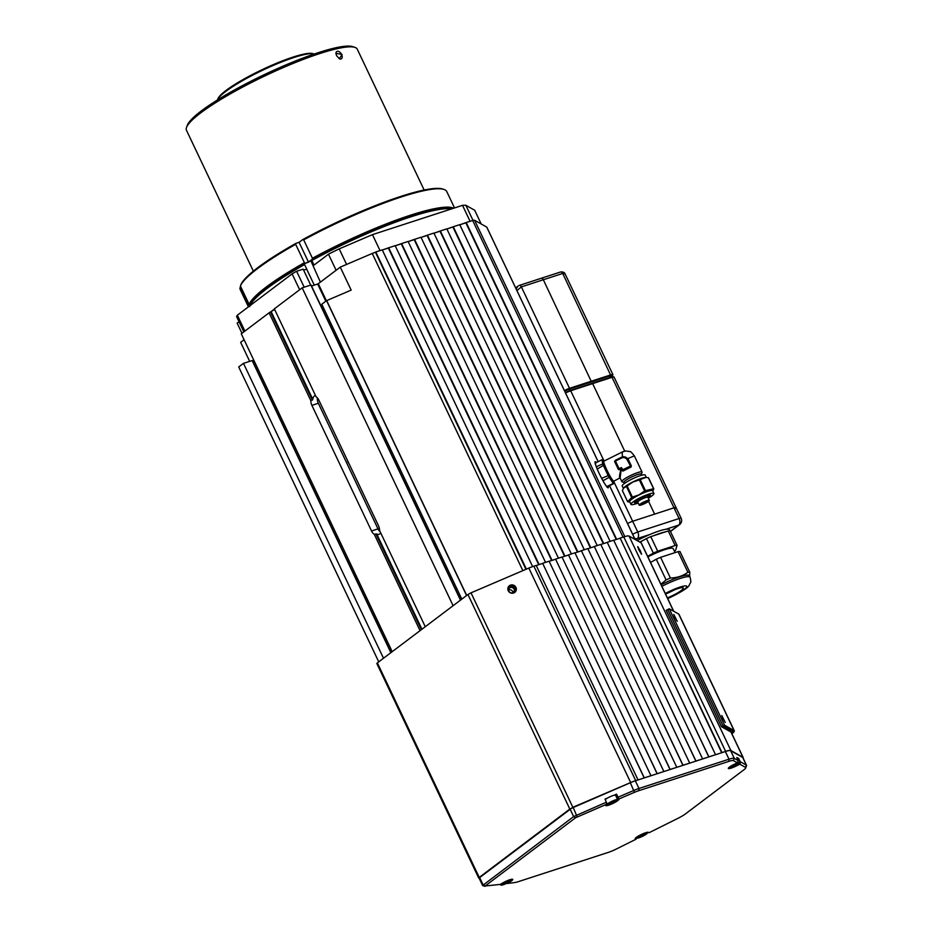 <?xml version="1.0" encoding="UTF-8"?>
<svg xmlns="http://www.w3.org/2000/svg" width="933" height="933" viewBox="0 0 933 933"><rect width="100%" height="100%" fill="white"/><g stroke="black" fill="none" stroke-linecap="round" stroke-linejoin="round"><path stroke-width="1.4" d="M347.484 460.424A4.292 2.636 -108 0 0 348.884 463.374M512.882 592.572A2.834 2.717 30.2 0 0 508.683 590.134M508.951 591.23A2.834 2.717 30.2 0 0 513.943 591.569A2.834 2.717 30.2 0 0 511.587 587.393A2.834 2.717 30.2 0 0 508.951 591.23M597.213 545.56L446.825 228.853L440.364 230.964L433.973 233.192L440.026 231.221L590.391 547.893M440.364 230.964L590.799 547.753M577.469 552.091L427.104 235.431L421.051 237.39L427.454 235.163L433.915 233.063L584.291 549.759M427.454 235.163L577.877 551.963M564.558 556.301L414.194 239.629L408.141 241.6L414.532 239.361L420.993 237.262L571.369 553.969M414.532 239.361L564.966 556.161M551.636 560.5L401.272 243.828L395.219 245.799L401.622 243.571L408.083 241.472L558.459 558.167M401.622 243.571L552.044 560.36M538.714 564.698L388.35 248.038L382.308 249.997L388.699 247.77L395.16 245.671L545.537 562.366M388.699 247.77L539.134 564.57M525.99 569.305L375.789 251.968L382.25 249.869L532.638 566.588M375.789 251.968L526.387 569.13M375.439 252.237L525.944 569.328M326.55 300.659L321.792 304.251L461.812 599.138L466.582 595.546L326.55 300.659L351.17 290.116L340.265 267.141L372.244 253.449A8.595 1.399 -25.4 0 1 375.381 252.26M340.265 267.141L318.293 283.714L326.398 300.776M325.804 301.219L317.652 284.04L318.293 283.714M317.652 284.04L311.529 286.034M460.47 600.152L310.829 285.031L460.529 600.106M310.829 285.031L302.175 287.842L274.337 308.858L316.054 396.723A6.881 4.21 -108 0 1 318.841 400.117L378.495 525.734A6.881 4.21 72 0 1 379.544 530.434L425.261 626.719L453.111 605.704L302.175 287.842M317.337 397.82A6.881 4.21 -108 0 0 318.34 403.266L377.993 528.883A6.881 4.21 -108 0 0 380.232 531.868M380.711 532.883A6.881 4.21 72 0 1 379.078 534.259A6.881 4.21 72 0 1 376.745 534.014L374.331 534.376L420.048 630.661L392.198 651.677L241.274 333.816L269.112 312.8L310.829 400.654L312.812 399.359A6.881 4.21 72 0 1 315.179 395.569A6.881 4.21 72 0 1 315.471 395.499M310.829 400.654A6.881 4.21 -108 0 0 311.89 405.365L371.532 530.982A6.881 4.21 -108 0 0 374.331 534.376M269.112 312.8L274.629 309.476M249.671 361.339L240.644 342.329L244.084 339.729M254.219 361.094L252.831 361.549M243.478 363.357L383.498 658.243L378.74 661.847L238.708 366.961L243.478 363.357L252.342 360.523L391.02 652.575M390.927 652.645L252.342 360.523M603.301 543.682L452.937 227.022L446.884 228.993L453.286 226.754L603.709 543.554M610.124 541.35L459.747 224.655L453.286 226.754M616.223 539.484L465.859 222.812L459.806 224.783L466.208 222.555L616.631 539.356M623.046 537.151L472.658 220.456L466.208 222.555M472.728 220.585A5.155 0.84 -25.4 0 1 474.617 220.293L486.734 227.092A5.155 0.84 -25.4 0 1 486.804 227.162A5.155 0.84 -25.4 0 1 486.816 227.267M596.362 462.558A14.613 1.656 63.5 0 0 599.126 473.323A14.613 1.656 63.5 0 0 605.937 485.58A14.613 1.656 63.5 0 0 608.199 486.315M601.867 478.746A7.557 0.863 63.5 0 0 602.835 480.332M595.721 463.083A14.613 1.656 63.5 0 0 594.986 462.301M607.57 487.574A14.613 1.656 63.5 0 0 607.441 486.699M451.525 208.91A114.304 18.672 154.6 0 0 410.823 216.841A114.304 18.672 154.6 0 0 311.832 260.505L314.024 265.1L328.486 254.184A131.926 21.552 -25.4 0 1 339.204 248.866L346.586 264.436M310.701 285.066L303.143 269.147L296.612 271.27L304.17 287.189M299.656 289.743L292.111 273.859A131.926 21.552 -25.4 0 1 296.612 271.27M292.111 273.859L237.344 315.202L244.889 331.087M269.754 312.59L274.43 309.068M243.84 331.88L236.574 316.579A131.926 21.552 -25.4 0 1 237.344 315.202M303.587 270.08L306.77 269.124L304.59 264.529A114.304 18.672 154.6 0 0 249.974 305.674M314.281 285.136L306.654 269.089M470.08 221.296L462.5 205.342L372.454 234.638L339.204 248.866M462.5 205.342A131.926 21.552 -25.4 0 1 465.847 205.283L473.054 220.48M481.206 223.99L474.675 210.24L465.847 205.283M380.034 250.592L372.454 234.638M328.486 254.184L336.113 270.267L320.404 282.128L310.654 260.354A113.441 18.532 -25.4 0 1 451.794 208.817A113.441 18.532 154.6 0 0 410.03 216.409A113.441 18.532 154.6 0 0 311.995 259.619L312.427 258.254A114.304 18.672 -25.4 0 1 410.1 215.313A114.304 18.672 -25.4 0 1 453.648 208.222M311.832 260.505L310.654 260.354M241.974 333.279L237.145 323.121L239.011 321.71M249.927 305.779L250.336 304.671A113.441 18.532 -25.4 0 1 304.566 263.747L304.59 264.529M310.281 260.808L304.566 263.747M342.049 54.382L339.379 58.779L336.556 55.653L335.938 53.379L342.049 54.382M424.153 190.029L357.257 49.157A94.536 15.441 154.6 0 0 354.983 47.408A94.536 15.441 154.6 0 0 319.716 53.589A94.536 15.441 154.6 0 0 186.542 127.401A94.536 15.441 154.6 0 0 186.46 130.258L253.356 271.141M339.239 58.697A4.292 2.531 57.7 0 0 341.385 58.791A4.292 2.531 57.7 0 0 341.641 54.569A4.292 2.531 57.7 0 0 336.79 51.525A4.292 2.531 57.7 0 0 335.95 53.519M186.542 127.401L187.37 125.174A92.822 15.161 -25.4 0 1 318.118 52.715A92.822 15.161 -25.4 0 1 352.744 46.65L354.983 47.408M303.691 239.874L302.537 239.711A113.441 18.532 -25.4 0 1 400.572 196.49A113.441 18.532 -25.4 0 1 442.895 189.072L444.015 189.457A114.304 18.672 154.6 0 0 401.377 196.933A114.304 18.672 154.6 0 0 303.691 239.874L312.427 258.254M454.534 207.931L446.767 191.568A114.304 18.672 154.6 0 0 444.015 189.457M240.609 286.443L239.944 287.982A114.304 18.672 154.6 0 0 240.248 289.638L248.423 306.84M295.656 244.306A114.304 18.672 154.6 0 0 240.411 286.011L249.134 304.391A114.304 18.672 -25.4 0 1 304.391 262.698L295.656 244.306L296.029 243.303A113.441 18.532 -25.4 0 0 240.784 285.008L240.411 286.011M308.508 262.15L299.085 242.312L296.029 243.303M304.391 262.698L305.488 263.223A113.441 18.532 154.6 0 0 250.242 304.916L249.134 304.391M308.1 262.371L305.488 263.223M302.537 239.711L299.085 242.312M310.176 260.995L309.08 261.811M248.668 306.654A114.304 18.672 -25.4 0 1 248.679 306.374L239.944 287.982M248.679 306.374L249.834 306.537M643.478 502.327A4.56 0.746 154.6 0 0 640.155 504.718A4.56 0.746 154.6 0 0 645.053 503.214A4.56 0.746 154.6 0 0 648.377 500.811A4.56 0.746 154.6 0 0 643.478 502.327M643.303 502.222A5.586 0.91 -25.4 0 1 649.31 500.368A5.586 0.91 -25.4 0 1 645.239 503.307A5.586 0.91 -25.4 0 1 639.222 505.161A5.586 0.91 -25.4 0 1 643.303 502.222M636.504 500.613L637.775 502.117A5.586 0.91 -25.4 0 1 637.764 502.094A5.586 0.91 -25.4 0 1 641.846 499.155A5.586 0.91 -25.4 0 1 647.864 497.312A5.586 0.91 -25.4 0 1 647.875 497.347L647.502 495.4M623.664 488.017A12.724 2.076 -25.4 0 1 623.734 487.924A12.724 2.076 -25.4 0 1 632.784 481.999A12.724 2.076 -25.4 0 1 645.741 477.474L640.178 479.574L645.438 490.653L653.613 488.764A14.613 2.391 -25.4 0 1 653.788 488.857L652.797 491.061M644.598 490.98L639.338 479.912L632.796 482.069L627.104 486L632.364 497.079L638.895 494.91L644.598 490.98A14.613 2.391 -25.4 0 1 645.438 490.653M639.338 479.912A14.613 2.391 -25.4 0 1 640.178 479.574M653.613 488.764L648.353 477.696L646.826 477.533M648.353 477.696A14.613 2.391 -25.4 0 1 648.528 477.789L653.788 488.857M623.372 488.425L622.229 486.011A12.724 2.076 -25.4 0 1 631.513 479.317A12.724 2.076 -25.4 0 1 645.204 475.095L646.347 477.509M624.445 483.457L623.932 482.384A9.622 1.574 -25.4 0 1 630.965 477.323A9.622 1.574 -25.4 0 1 641.321 474.127L641.834 475.2M623.99 482.501L622.148 481.883A11.173 1.819 -25.4 0 1 621.879 481.673A11.173 1.819 -25.4 0 1 630.032 475.795A11.173 1.819 -25.4 0 1 642.067 472.086A11.173 1.819 -25.4 0 1 642.056 472.425L641.379 474.244M615.453 461.054L619.092 468.716L621.39 467.573L621.845 470.314L622.474 469.87L622.964 470.687L622.871 469.672L631.035 465.765A0.863 0.84 119.3 0 1 630.895 466.698L627.209 459.934L628.189 459.666L626.055 457.427L621.331 457.322L621.565 458.01L615.453 461.054L615.22 460.366L621.355 457.322A5.155 5.05 119.3 0 1 628.119 459.631L631.303 465.742L631.081 467.013L622.859 471.118L620.888 468.984L618.451 469.602L614.532 461.369L622.509 456.808C622.054 453.24 622.194 451.584 622.917 451.84M642.067 472.086L634.358 455.864L627.757 458.604L631.303 465.742M620.55 467.981L621.051 469.182C619.57 474.407 619.174 477.358 619.839 477.999L613.832 481.16A11.173 1.271 -116.5 0 1 613.576 481.125A11.173 1.271 -116.5 0 1 607.301 470.897A11.173 1.271 -116.5 0 1 603.861 461.159L622.638 451.817L625.635 450.942L629.868 451.572C630.218 451.106 631.723 452.528 634.358 455.864M638.207 503.015A12.724 2.076 -25.4 0 1 630.953 504.391L629.682 501.709A12.724 2.076 -25.4 0 1 638.965 495.015A12.724 2.076 -25.4 0 1 652.668 490.805L653.94 493.487A12.724 2.076 -25.4 0 1 648.295 498.222M630.953 504.391A12.724 2.076 -25.4 0 1 640.248 497.697A12.724 2.076 -25.4 0 1 653.94 493.487M637.356 501.616A8.77 1.434 -25.4 0 1 634.708 502.141M637.88 502.327A8.77 1.434 -25.4 0 1 634.533 502.7A8.77 1.434 -25.4 0 1 640.924 498.082A8.77 1.434 -25.4 0 1 650.371 495.178A8.77 1.434 -25.4 0 1 647.969 497.534M629.81 501.989L627.816 501.802A14.613 2.391 -25.4 0 1 627.641 501.709L631.688 497.499L626.428 486.431A14.613 2.391 -25.4 0 1 627.104 486M631.688 497.499A14.613 2.391 -25.4 0 1 632.364 497.079M649.835 494.968A8.77 1.434 -25.4 0 1 647.747 496.683M626.428 486.431L623.559 488.157L622.381 490.63L627.641 501.709M623.594 470.722L630.253 467.41M621.845 470.314L621.273 469.101M615.64 461.438L615.01 461.858L618.276 468.739L618.906 468.319M622.509 456.902L627.582 458.709M621.238 469.252L620.107 477.929L621.879 481.673M607.033 486.501A13.319 1.516 -116.5 0 0 607.243 486.641A13.319 1.516 -116.5 0 0 607.406 486.711L613.634 483.609A13.319 1.516 -116.5 0 1 613.471 483.539A13.319 1.516 -116.5 0 1 613.273 483.399L607.033 486.501L606.018 485.696M613.949 481.101A11.942 1.353 -116.5 0 1 614.007 481.673A11.942 1.353 -116.5 0 1 613.599 481.964A11.942 1.353 -116.5 0 1 606.473 470.15A11.942 1.353 -116.5 0 1 603.488 460.669A11.942 1.353 -116.5 0 1 603.558 460.715A11.942 1.353 -116.5 0 1 603.989 461.1M595.452 464.389L595.802 462.838L602.03 459.724A13.319 1.516 -116.5 0 1 602.193 459.794A13.319 1.516 -116.5 0 1 602.275 459.841A13.319 1.516 -116.5 0 1 602.368 459.911M602.03 459.724L602.73 463.864L596.28 466.757M597.225 469.077L603.324 465.404A13.319 1.516 -116.5 0 1 602.73 463.864M603.324 465.404L608.164 475.597L601.645 478.349M602.975 480.775L609.132 477.334A13.319 1.516 -116.5 0 1 608.164 475.597M609.132 477.334L613.273 483.399M613.319 480.938A10.741 1.213 -116.5 0 1 613.086 480.892A10.741 1.213 -116.5 0 1 607.068 471.095A10.741 1.213 -116.5 0 1 603.744 461.707M597.097 468.506A13.319 1.516 -116.5 0 1 596.502 466.966M602.905 480.448A13.319 1.516 -116.5 0 1 601.937 478.699M613.634 483.609L613.984 481.953L632.656 521.267A5.155 0.84 154.6 0 0 627.571 523.588A5.155 0.84 -25.4 0 1 632.656 521.267L673.999 507.82A5.155 0.84 -25.4 0 1 676.04 507.575A5.155 0.84 154.6 0 0 673.999 507.82L612.025 377.305L592.642 383.603L624.69 451.094L592.642 383.603L570.693 390.752L604.071 461.054M618.567 469.322A0.863 0.863 0 0 0 618.824 469.544A0.863 0.84 119.3 0 0 619.605 469.556L619.092 468.716L618.462 469.159M640.365 550.855L641.542 554.272L638.883 550.015L637.705 546.586L640.365 550.855M508.112 587.463A4.292 4.129 -149.8 0 1 515.459 591.732M515.937 587.428A4.292 4.129 -149.8 0 1 511.949 593.236A4.292 4.129 -149.8 0 1 508.368 586.915A4.292 4.129 -149.8 0 1 515.937 587.428M743.1 758.062A13.75 2.251 154.6 0 0 743.169 757.514A13.75 2.251 154.6 0 0 742.971 757.316L730.889 750.54A13.75 2.251 154.6 0 0 725.617 751.368L721.804 752.686M569.783 808.969L467.946 594.508L471.013 592.84L572.85 807.302L479.061 878.046M528.836 568.08A13.75 2.251 -25.4 0 1 533.863 566.168L536.183 565.41L638.02 779.883L635.7 780.629A13.75 2.251 154.6 0 0 630.673 782.542L528.836 568.08L471.013 592.84M630.673 782.542L572.85 807.302M644.295 777.912L542.644 563.31L644.202 777.947M542.376 563.509L536.23 565.515M644.47 777.772L650.756 775.801M542.644 563.31L549.094 561.211L650.931 775.673M657.217 773.702L555.555 559.112L657.112 773.737M555.298 559.31L549.14 561.304M657.392 773.574L663.678 771.603M555.555 559.112L562.016 557.013L663.853 771.474M670.139 769.503L568.477 554.913L670.034 769.538M568.209 555.1L562.063 557.106M670.302 769.375L676.588 767.404M568.477 554.913L574.926 552.803L676.763 767.264M683.049 765.305L581.387 550.703L682.944 765.328M581.131 550.902L574.973 552.907M683.224 765.165L689.51 763.194M581.387 550.703L587.848 548.604L689.685 763.066M695.971 761.095L594.309 546.505L695.866 761.13M594.041 546.703L587.895 548.697M696.146 760.966L702.421 758.995M594.309 546.505L600.759 544.405L702.596 758.867M708.882 756.896L607.22 542.295L708.777 756.931M606.963 542.493L600.805 544.499M709.057 756.768L715.343 754.797M607.22 542.295L613.681 540.195L715.518 754.657M725.617 751.368L623.78 536.907L620.142 538.096L721.699 752.721M619.874 538.294L613.727 540.3M620.142 538.096L721.979 752.558M623.78 536.907A13.75 2.251 -25.4 0 1 629.052 536.067L730.889 750.54M673.603 611.208L641.146 542.854L629.052 536.067M641.146 542.854A13.75 2.251 -25.4 0 1 641.333 543.041L673.731 611.278M478.676 877.976L376.839 663.515L377.364 662.873L479.2 877.335M467.946 594.508L377.364 662.873M617.518 799.406A6.449 1.05 154.6 0 0 617.693 799.173L618.264 798.193L619.267 798.835L618.824 799.616A7.301 1.19 -25.4 0 1 608.584 805.202A7.301 1.19 -25.4 0 1 605.692 805.319A7.301 1.19 -25.4 0 1 605.75 805.214L606.718 803.126L605.027 799.091L607.675 797.96M740.021 763.287L739.822 764.209L736.195 766.016A7.301 1.19 -25.4 0 1 731.227 768.104A7.301 1.19 -25.4 0 1 728.335 768.221A7.301 1.19 -25.4 0 1 733.653 764.594L737.292 762.786L738.248 760.582L736.79 757.514L737.63 757.981M615.698 795.581A6.449 1.05 154.6 0 0 615.873 795.348L616.561 794.158L618.019 797.214L633.962 790.391A13.75 2.251 -25.4 0 1 638.977 788.478L729.011 759.194A13.75 2.251 -25.4 0 1 734.271 758.354L738.248 760.582M737.292 762.786L733.478 760.64A12.036 1.971 154.6 0 0 728.86 761.375L638.837 790.671A12.036 1.971 154.6 0 0 634.452 792.339L619.267 798.835M740.254 762.494L740.475 761.829L746.342 765.118A13.75 2.251 -25.4 0 1 746.54 765.317L742.901 757.654A13.75 2.251 154.6 0 0 742.715 757.456L730.632 750.692A13.75 2.251 154.6 0 0 725.373 751.531L635.35 780.828A13.75 2.251 154.6 0 0 630.323 782.74L570.005 808.923L479.492 877.23L478.979 877.86L482.606 885.522L573.643 816.573L606.485 802.158M636.563 838.196L636.038 839.21L635.326 838.814A7.301 1.19 -25.4 0 1 635.233 838.487A7.301 1.19 -25.4 0 1 641.309 834.499A7.301 1.19 -25.4 0 1 648.248 832.306A7.301 1.19 -25.4 0 1 648.318 832.341L649.03 832.737L678.349 818.124A12.036 1.971 154.6 0 0 685.3 814.019L743.881 769.807A12.036 1.971 154.6 0 0 745.7 767.952A12.036 1.971 154.6 0 0 745.549 767.416L739.822 764.209M746.54 765.317A13.75 2.251 -25.4 0 1 746.528 765.736L745.7 767.952M738.586 758.984L740.475 761.829M738.283 758.354L739.029 758.762M649.03 832.737L647.747 832.271M635.863 837.741L636.318 837.997A6.018 0.98 -25.4 0 1 639.012 835.746A6.018 0.98 -25.4 0 1 644.796 833.122A6.018 0.98 -25.4 0 1 647.187 832.842A6.018 0.98 -25.4 0 1 647.117 833.146M606.193 804.433L575.661 817.693L485.148 886L500.251 884.402L502.724 882.968A7.301 1.19 -25.4 0 1 512.555 879.259A7.301 1.19 -25.4 0 1 509.546 882.093L507.074 883.528L514.993 882.501A12.036 1.971 154.6 0 0 518.247 881.685L608.269 852.4A12.036 1.971 154.6 0 0 616.445 848.972L636.038 839.21M613.914 795.289L616.561 794.158M615.873 795.348L617.693 799.173L618.824 799.616M618.264 798.193L618.019 797.214M737.595 764.115L732.253 766.494L737.595 764.115M735.74 764.489L736.102 765.247M733.14 765.83L733.431 766.436M729.699 767.871A6.018 0.98 -25.4 0 1 729.419 767.731A6.018 0.98 -25.4 0 1 732.113 765.48A6.018 0.98 -25.4 0 1 737.898 762.856A6.018 0.98 -25.4 0 1 740.289 762.576L738.178 758.132A6.018 0.98 154.6 0 0 737.047 758.074M644.493 834.382L639.152 836.761L644.493 834.382M642.639 834.755L643 835.513M640.038 836.096L640.33 836.703M508.8 881.335L503.458 883.726L508.8 881.335M506.946 881.708L507.307 882.466M504.345 883.05L504.636 883.656M607.056 804.981A6.018 0.98 -25.4 0 1 606.777 804.841A6.018 0.98 -25.4 0 1 609.471 802.578A6.018 0.98 -25.4 0 1 615.255 799.954A6.018 0.98 -25.4 0 1 617.646 799.674L615.535 795.231A6.018 0.98 154.6 0 0 613.144 795.522A6.018 0.98 154.6 0 0 605.249 799.558M614.952 801.225L609.611 803.605L614.952 801.225M613.098 801.587L613.459 802.345M610.497 802.928L610.788 803.546M595.464 461.718L595.954 462.756M607.511 487.096L607.826 487.749M742.971 757.316L730.971 732.043L721.501 726.725L666.22 610.31L667.748 609.541L723.028 725.967L732.498 731.274L723.028 725.967L724.556 725.209L734.026 730.516L678.746 614.089A17.191 2.811 -25.4 0 1 678.991 614.334L734.271 730.761A17.191 2.811 154.6 0 0 734.026 730.516M721.501 726.725L723.028 725.967L667.748 609.541L669.276 608.783L724.556 725.209M731.659 733.28A15.464 2.531 154.6 0 0 732.498 731.274A15.464 2.531 -25.4 0 1 731.659 733.28M674.851 617.529L677.241 621.366L673.801 614.439L674.851 617.529M722.853 718.632L725.256 722.469L721.804 715.541L722.853 718.632M731.892 733.758A17.191 2.811 154.6 0 0 734.271 730.761M669.276 608.783L678.746 614.089M540.93 278.431A2.577 1.574 72 0 1 541.222 278.279A2.577 1.574 72 0 1 543.333 279.748L591.44 381.807L543.333 279.748A2.577 1.574 -108 0 0 541.222 278.279A2.577 1.574 -108 0 0 540.93 278.431M564.733 391.265A4.292 0.7 -25.4 0 1 569.352 389.108L570.028 390.542M569.352 389.108L610.427 375.742A4.292 0.7 -25.4 0 1 612.13 375.544L612.689 376.722M516.929 290.583L521.372 286.886L569.527 388.303L610.858 374.856A5.155 0.84 -25.4 0 1 612.899 374.611L565.165 274.069L562.704 273.439L521.372 286.886A2.577 1.574 72 0 0 519.273 285.428L518.97 285.58A2.577 1.574 72 0 1 519.273 285.428L560.605 271.969A2.577 1.574 -108 0 0 560.301 272.133M516.171 288.997L518.002 286.093L515.634 287.877M675.259 508.532A5.155 0.84 154.6 0 0 676.04 507.575L681.137 518.305A5.155 0.84 154.6 0 0 679.084 518.538L673.999 507.82L654.616 514.118L648.552 501.336L654.616 514.118L632.656 521.267L637.752 531.985A5.155 3.161 72 0 1 637.321 538.551L635.688 539.787M570.331 390.449L592.163 383.346L565.41 392.7A4.642 0.758 -25.4 0 1 570.203 390.484L570.693 390.752A5.155 0.84 154.6 0 0 565.596 393.073M676.04 507.575L614.066 377.06A5.155 0.84 154.6 0 0 612.025 377.305L592.163 383.346M610.905 376.769L609.82 377.585M611.103 377.177L610.427 375.742M661.147 584.781A24.491 4 -25.4 0 1 668.798 581.107A24.491 4 -25.4 0 1 689.394 575.708L690.117 577.247A24.491 4 -25.4 0 0 669.532 582.635A24.491 4 -25.4 0 0 661.882 586.309M660.879 584.221L666.08 579.918A27.5 4.49 -25.4 0 1 668.261 578.927A27.5 4.49 -25.4 0 1 670.407 577.994C677.031 577.854 682.863 575.964 687.889 572.302A27.5 4.49 -25.4 0 1 689.79 572.209L689.615 576.174M674.104 590.006A13.75 2.251 -25.4 0 1 668.226 592.91A13.75 2.251 -25.4 0 1 665.894 593.913M665.567 594.088A13.75 2.251 -25.4 0 1 671.772 591.009A13.75 2.251 -25.4 0 1 683.329 587.977A13.75 2.251 -25.4 0 1 670.046 596.747A13.75 2.251 -25.4 0 1 667.375 597.878M647.91 556.896A21.482 3.51 -25.4 0 1 655.153 553.397A21.482 3.51 -25.4 0 1 673.218 548.662L675.095 552.604M637.146 540.604A26.217 4.28 -25.4 0 1 647.455 535.554A26.217 4.28 -25.4 0 1 669.486 529.781L669.999 530.854M647.63 556.313L653.368 553.129L646.452 538.574A27.5 4.49 -25.4 0 1 648.622 537.583A27.5 4.49 -25.4 0 1 650.779 536.638L653.415 535.787A26.217 4.28 -25.4 0 1 665.614 531.81L668.25 530.959A27.5 4.49 -25.4 0 1 670.162 530.854L677.066 545.408L675.609 550.26A27.5 4.49 -25.4 0 1 674.419 551.193M653.368 553.129A27.5 4.49 -25.4 0 1 655.537 552.138A27.5 4.49 -25.4 0 1 657.695 551.193L675.165 545.513L668.25 530.959M666.08 579.918L656.272 559.252A27.5 4.49 -25.4 0 1 658.441 558.272A27.5 4.49 -25.4 0 1 660.599 557.328L670.407 577.994M687.889 572.302L678.069 551.636A27.5 4.49 -25.4 0 1 679.982 551.543L689.79 572.209M678.069 551.636L660.599 557.328M656.272 559.252L650.546 562.436M639.956 542.19L646.452 538.574M650.779 536.638L657.695 551.193M675.165 545.513A27.5 4.49 -25.4 0 1 677.066 545.408M653.415 535.787L665.614 531.81M639.781 542.085A26.217 4.28 -25.4 0 1 643.595 540.16M217.494 99.936A54.149 8.84 -25.4 0 1 217.541 99.808A54.149 8.84 -25.4 0 1 241.775 81.101A54.149 8.84 -25.4 0 1 314.013 53.997A54.149 8.84 -25.4 0 1 314.141 54.044M217.541 99.808L217.949 98.7A53.286 8.7 -25.4 0 1 241.799 80.285A53.286 8.7 -25.4 0 1 312.893 53.613L314.013 53.997M522.865 570.646L372.244 253.449M326.69 300.601L466.698 595.452M377.993 528.883L371.532 530.982M318.34 403.266L311.89 405.365M312.38 400.152L270.663 312.298M271.316 311.972L312.812 399.359M376.745 534.014L421.949 629.227M421.366 629.67L375.871 533.874M390.857 652.692L252.132 360.546M635.046 539.437L609.517 485.661M598.123 461.672L486.734 227.092M474.617 220.293L624.807 536.592M621.016 469.171L619.792 469.789M627.209 459.934A4.292 4.21 -60.7 0 0 621.565 458.01M621.39 467.573L622.871 469.672M631.093 465.8L628.399 459.619M533.863 566.168L635.7 780.629M728.86 761.375L729.011 759.194L725.373 751.531M638.837 790.671L638.977 788.478L635.35 780.828M634.452 792.339L630.323 782.74M730.632 750.692L734.271 758.354L733.478 760.64M742.715 757.456L746.342 765.118L745.549 767.416M635.326 838.814L635.63 837.962M575.661 817.693L573.643 816.573L570.005 808.923M485.148 886L483.131 884.881L479.492 877.23M573.072 807.243L577.189 816.853M737.886 763.077A5.843 0.956 154.6 0 0 730.539 766.739A5.843 0.956 154.6 0 0 731.962 767.544A5.843 0.956 154.6 0 0 739.321 763.882A5.843 0.956 154.6 0 0 737.886 763.077M729.198 767.276L731.95 767.556C742.831 762.797 739.916 762.762 740.289 762.576A6.018 0.98 -25.4 0 1 740.219 762.879M644.785 833.344A5.843 0.956 154.6 0 0 637.437 837.006A5.843 0.956 154.6 0 0 638.872 837.811A5.843 0.956 154.6 0 0 646.219 834.149A5.843 0.956 154.6 0 0 644.785 833.344M636.598 838.149A6.018 0.98 -25.4 0 1 636.318 838.009L638.848 837.822C649.73 833.064 646.814 833.029 647.187 832.842L646.966 832.388M509.091 880.297A5.843 0.956 154.6 0 0 501.744 883.959A5.843 0.956 154.6 0 0 503.179 884.764A5.843 0.956 154.6 0 0 510.526 881.102A5.843 0.956 154.6 0 0 509.091 880.297M500.904 885.102A6.018 0.98 -25.4 0 1 500.624 884.962A6.018 0.98 -25.4 0 1 503.319 882.7A6.018 0.98 -25.4 0 1 509.103 880.076A6.018 0.98 -25.4 0 1 511.494 879.796A6.018 0.98 -25.4 0 1 511.424 880.099M615.244 800.176A5.843 0.956 154.6 0 0 607.896 803.838A5.843 0.956 154.6 0 0 609.331 804.643A5.843 0.956 154.6 0 0 616.678 800.981A5.843 0.956 154.6 0 0 615.244 800.176M606.38 803.989L606.777 804.841L609.307 804.654C620.188 799.908 617.273 799.861 617.646 799.674A6.018 0.98 -25.4 0 1 617.576 799.978M564.43 390.624A5.155 0.84 -25.4 0 1 569.527 388.303L569.48 388.956A4.642 0.758 154.6 0 0 564.687 391.172M612.281 375.871A4.642 0.758 154.6 0 0 610.812 375.509L569.48 388.956M614.066 377.06L611.605 377.014L592.292 383.3M610.812 376.547L609.144 377.807M610.812 375.509L562.704 273.439A2.577 1.574 -108 0 0 560.605 271.969C563.077 271.771 564.593 272.471 565.165 274.069M611.663 377.002A4.642 0.758 -25.4 0 1 613.378 376.955M670.465 531.507L679.586 524.626A5.155 3.989 -127 0 1 678.653 525.104L665.8 529.291M670.384 531.344L678.653 525.104A5.155 3.161 72 0 0 679.084 518.538L637.752 531.985A5.155 0.84 154.6 0 0 632.656 534.317M650.184 534.376L637.321 538.551A5.155 3.989 53 0 1 634.603 538.411M665.287 593.481A17.622 2.881 -25.4 0 1 672.005 590.204A17.622 2.881 -25.4 0 1 686.828 586.775A17.622 2.881 -25.4 0 1 669.801 597.552A17.622 2.881 -25.4 0 1 667.655 598.473M460.622 600.036L311.039 285.008M635.105 539.461L609.552 485.638M598.158 461.66L486.804 227.162M623.396 469.427L623.757 470.185M649.31 500.368L647.864 497.312M639.222 505.161L637.764 502.094M621.331 457.322L615.22 460.366M603.558 460.715L602.275 459.841M731.169 732.23L743.169 757.514M484.927 886.35L482.699 885.58M500.333 884.344L503.155 884.776C514.036 880.017 511.121 879.982 511.494 879.796L511.272 879.341M612.048 376.092L612.899 374.611M679.586 524.626A5.155 5.155 0 0 0 681.137 518.305M667.701 598.566L669.684 597.703C681.941 591.685 688.472 587.498 689.277 585.119C690.595 581.457 691.516 584.14 690.117 577.247"/></g></svg>
